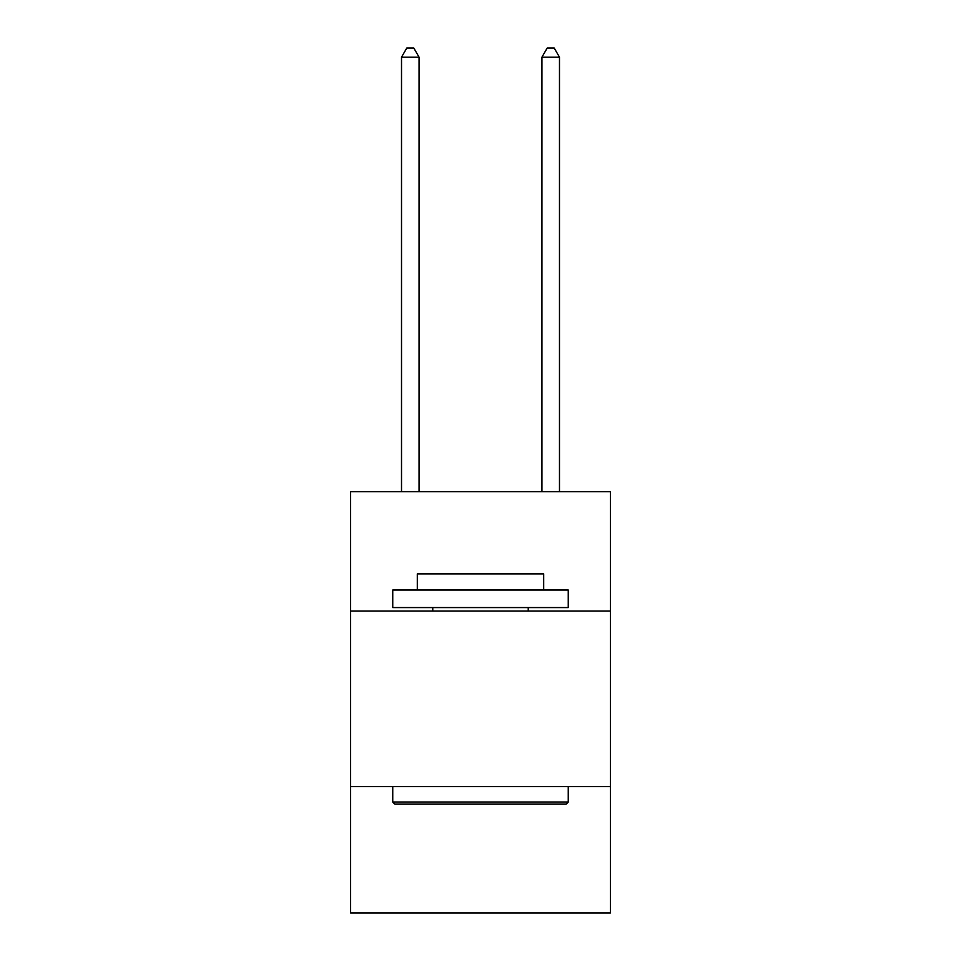 <?xml version="1.0" encoding="UTF-8"?>
<svg xmlns="http://www.w3.org/2000/svg" width="961" height="961" viewBox="0 0 961 961"><rect width="100%" height="100%" fill="white"/><g stroke="black" fill="none" stroke-linecap="round" stroke-linejoin="round"><path stroke-width="1.44" d="M610.379 611.076L610.379 491.732L350.621 491.732L350.621 611.076L610.379 611.076L610.379 912.95L350.621 912.95L350.621 611.076M610.379 786.591L350.621 786.591M394.851 804.141L392.749 802.027L568.251 802.027L566.149 804.141L394.851 804.141M568.251 590.018L568.251 607.568L392.749 607.568L392.749 590.018L568.251 590.018M417.314 590.018L417.314 573.873L543.686 573.873L543.686 590.018M568.251 786.591L568.251 802.027M392.749 786.591L392.749 802.027M528.238 607.568L528.238 611.076M432.762 607.568L432.762 611.076M419.068 491.732L419.068 57.179L401.518 57.179L401.518 491.732M401.518 57.179L406.791 48.05L413.807 48.05L419.068 57.179M559.482 491.732L559.482 57.179L541.932 57.179L541.932 491.732M541.932 57.179L547.193 48.05L554.209 48.05L559.482 57.179"/></g></svg>
